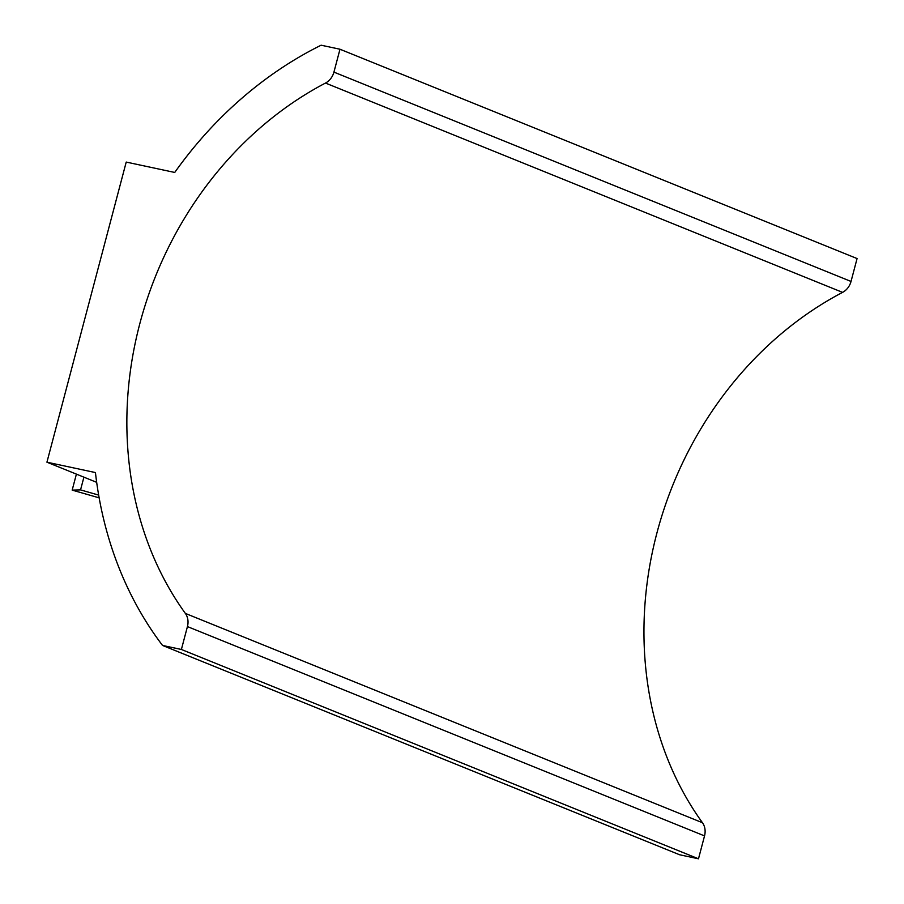 <?xml version="1.0" encoding="UTF-8"?>
<svg xmlns="http://www.w3.org/2000/svg" width="904" height="904" viewBox="0 0 904 904"><rect width="100%" height="100%" fill="white"/><g stroke="black" fill="none" stroke-linecap="round" stroke-linejoin="round"><path stroke-width="1.36" d="M842.584 292.376L325.496 83.055A15.571 13.232 -68 0 0 333.926 72.117L339.983 49.234L857.071 258.555L851.026 281.449A15.571 13.232 112 0 1 842.584 292.376A342.503 291.088 -68 0 0 702.464 822.73A15.571 13.232 112 0 1 704.532 835.906L698.487 858.8L679.627 854.766L162.539 645.445A381.42 324.174 112 0 1 95.44 472.566L46.929 462.193L126.221 162.076L174.732 172.449A381.42 324.174 112 0 1 321.123 45.2L339.983 49.234M325.496 83.055A342.503 291.088 -68 0 0 185.365 613.409A15.571 13.232 -68 0 1 187.433 626.585L181.388 649.467L162.539 645.445M96.671 482.329L46.929 462.193M76.399 474.125L72.173 490.115L99.146 497.844M83.914 477.165L80.546 489.9L72.173 490.115M98.66 495.087L80.546 489.9M181.388 649.467L698.487 858.8M851.026 281.449L333.926 72.117M704.532 835.906L187.433 626.585M702.464 822.73L185.365 613.409"/></g></svg>
